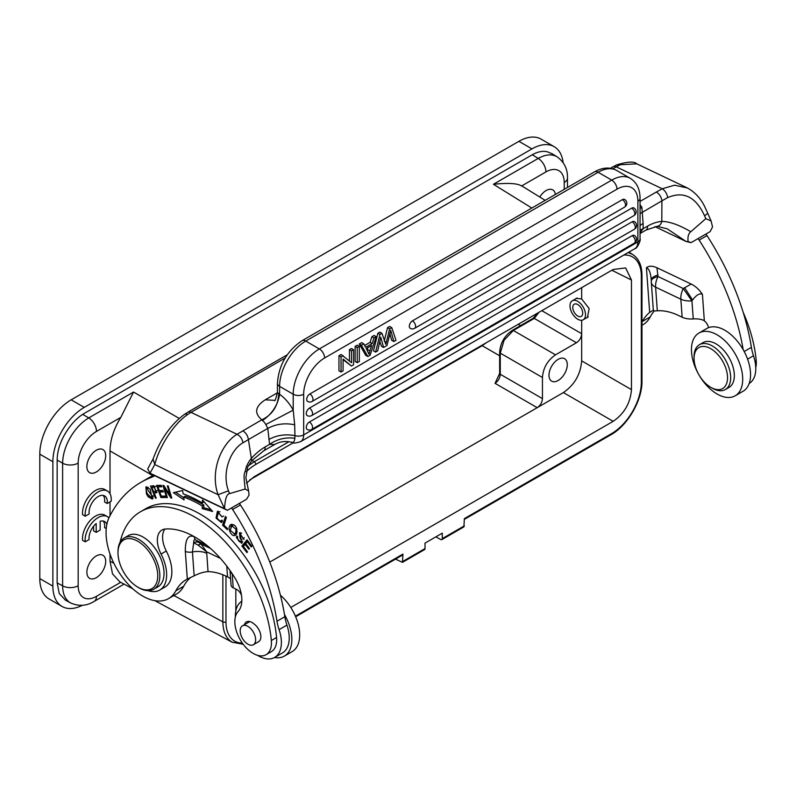 <?xml version="1.0" encoding="UTF-8"?>
<svg xmlns="http://www.w3.org/2000/svg" width="796" height="796" viewBox="0 0 796 796"><rect width="100%" height="100%" fill="white"/><g stroke="black" fill="none" stroke-linecap="round" stroke-linejoin="round"><path stroke-width="1.19" d="M245.188 489.023L229.556 493.61L228.502 490.794C221.427 472.764 230.691 449.561 242.949 442.805L248.412 439.581L251.367 458.397C249.705 460.168 248.014 462.993 246.302 466.884C244.312 476.416 243.059 470.814 245.188 489.023L248.621 491.003L249.058 495.052L246.561 499.251L227.387 510.316L224.552 508.684L218.094 494.704L228.502 490.794M229.556 493.61C226.761 493.918 225.089 498.943 224.552 508.684L150.036 473.202L147.698 468.934L153.071 458.954C157.638 447.083 160.384 442.387 164.593 435.77C170.404 426.935 176.991 419.83 184.354 414.457L184.354 414.457A7.393 3.821 54.4 0 1 187.627 414.557C172.195 425.004 158.563 448.964 154.772 464.536L150.036 473.202L152.265 474.476M231.576 507.898A86.635 50.019 -120 0 0 232.591 509.48A184.921 106.763 60 0 1 276.998 621.248A36.984 21.353 -120 0 0 279.088 629.646A32.546 18.796 60 0 1 281.296 640.163A32.546 18.796 60 0 1 274.64 657.436L282.49 652.899A32.546 18.796 -120 0 0 289.147 635.636A32.546 18.796 -120 0 0 286.938 625.109A36.984 21.353 60 0 1 284.839 616.721A184.921 106.763 -120 0 0 284.48 614.502A184.921 106.763 -120 0 0 240.432 504.953A86.635 50.019 60 0 1 239.417 503.37M153.698 475.222A216.801 125.171 -120 0 0 148.703 477.849L140.852 482.376A216.801 125.171 60 0 1 151.021 477.52A74.237 42.865 -120 0 0 154.504 475.859A74.237 42.865 -120 0 0 154.742 475.71M230.631 579.08A14.796 7.761 175.8 0 0 227.537 576.841L226.532 576.364A73.968 42.705 -120 0 0 208.025 571.637L206.652 551.827L198.015 545.041L193.677 542.782C193.726 539.917 194.453 539.011 195.826 540.086L198.9 542.464A7.393 5.721 -52.3 0 0 193.677 542.782L192.433 551.976L194.164 575.836L187.319 579.05A73.968 42.705 -120 0 0 186.264 579.627A73.968 42.705 -120 0 0 175.846 590.791A51.78 29.89 60 0 1 168.563 598.602L176.404 594.065A51.78 29.89 -120 0 0 183.697 586.254A73.968 42.705 60 0 1 190.761 577.418M227.387 510.316L152.882 474.824M274.64 657.436A32.546 18.796 60 0 1 257.546 655.327M235.367 616.92A32.546 18.796 60 0 1 240.899 601.866A7.393 4.269 -120 0 0 241.835 600.562M241.496 595.348A7.393 4.269 -120 0 0 236.472 589.358L233.228 587.816A7.393 3.881 -4.2 0 1 231.079 585.339L230.054 571.19A7.393 3.881 175.8 0 0 232.163 573.657M266.083 654.69L271.317 651.665A25.89 14.945 -120 0 0 273.406 649.984A25.89 14.945 -120 0 0 276.57 637.497A108.734 62.775 -120 0 0 193.428 510.554A108.734 62.775 -120 0 0 145.758 508.704L140.534 511.719A108.734 62.775 60 0 1 188.194 513.579A108.734 62.775 60 0 1 271.337 640.511A25.89 14.945 60 0 1 266.083 654.69A25.89 14.945 60 0 1 254.74 654.242A25.89 14.945 60 0 1 237.308 633.725A25.89 14.945 60 0 1 238.103 611.527A29.591 17.084 -120 0 0 234.989 578.065A84.326 48.685 -120 0 0 189.697 534.295A84.326 48.685 -120 0 0 165.24 529.032A22.189 12.816 -120 0 0 161.946 530.037A22.189 12.816 -120 0 0 161.071 554.046A33.283 19.213 60 0 1 159.747 590.055A33.283 19.213 60 0 1 148.036 590.652M159.747 590.055L164.971 587.04A33.283 19.213 -120 0 0 171.647 567.996A33.283 19.213 -120 0 0 166.294 551.031A22.189 12.816 60 0 1 164.881 529.071M206.691 553.25A14.796 7.761 -4.2 0 0 192.433 551.976A7.393 3.881 175.8 0 1 185.309 551.339C185.259 539.121 188.264 534.265 194.314 536.763L194.94 537.061M168.563 598.602A51.78 29.89 60 0 1 130.146 586.254A51.78 29.89 60 0 1 106.196 536.385A51.78 29.89 60 0 1 109.231 517.241A216.801 125.171 60 0 1 140.852 482.376M166.513 497.54L167.359 497.629L164.553 488.107L170.861 497.998L171.767 498.087L168.195 485.968L167.349 485.878L170.155 495.401L163.847 485.52L162.941 485.421L166.513 497.54L167.22 497.142M202.244 508.634L212.651 511.49L202.433 500.017L202.363 503.032A123.897 71.531 -120 0 0 183.14 493.819L182.622 490.525L173.379 492.674L184.095 499.928L183.647 497.072A120.196 69.401 60 0 1 202.303 506.007L202.244 508.634L203.806 507.719L203.866 505.102L202.303 506.007M160.882 497.55L165.677 497.51L165.17 496.077L161.23 496.107L159.777 491.968L163.329 491.938L162.832 490.515L159.28 490.545L157.976 486.824L161.767 486.784L161.26 485.351L156.623 485.401L160.882 497.55L162.454 496.644L162.265 496.097M223.626 516.007L222.064 516.932L217.398 511.37L216.034 518.087L221.417 522.564L222.412 521.43L221.457 520.246L220.253 521.36L217.039 518.206L218.194 512.644L222.064 516.922M222.243 520.305L220.253 521.36M222.581 525.211L227.328 529.688L227.666 528.663L223.925 525.131L226.422 517.43L225.417 516.485L222.581 525.211L224.154 524.305L226.392 517.4M155.429 498.177L156.245 498.077L154.245 493.152L156.613 492.704L153.827 485.769L150.524 486.067L155.429 498.177L156.125 497.779M150.106 489.172L145.907 486.973L146.444 493.928L148.165 496.823L152.364 499.082L150.106 489.172M243.954 539.519L239.427 532.773L240.054 538.046L241.098 539.877L241.019 542.136L239.845 541.947C237.875 540.305 237.178 538.613 237.735 536.872L236.81 535.907L236.402 537.638L241.715 543.37L240.103 534.017L243.954 539.519M235.327 535.25L236.651 533.708C237.526 527.708 235.656 524.644 231.039 524.494L231.029 524.494C226.193 527.032 231.676 537.887 235.327 535.25L235.327 535.25M241.914 546.006L246.919 552.613L247.516 551.877L243.407 546.444L245.138 544.335L248.85 549.23L249.446 548.504L245.735 543.608L247.297 541.708L251.257 546.942L251.864 546.205L247.009 539.807L241.914 546.006L243.486 545.101L247.407 540.325M284.48 614.502A36.248 20.925 60 0 1 284.341 656.103A36.248 20.925 60 0 1 274.511 657.506M194.164 575.836C199.239 573.279 203.856 571.876 208.025 571.637M220.402 558.384L206.652 551.827L200.96 543.907L198.9 542.464M120.087 542.245A33.283 19.213 60 0 1 120.246 541.529A108.734 62.775 60 0 1 140.534 511.719M119.728 581.767L112.515 573.886L110.017 561.17L110.017 554.026M110.017 515.689L110.017 501.878M110.017 493.759L110.017 450.924C110.196 439.919 113.788 428.736 120.793 417.383L133.549 392.05L179.319 418.477M248.193 465.909L254.242 461.73A2.219 1.284 60 0 1 255.785 464.436A42.158 24.338 -60 0 0 246.253 471.739M96.286 450.257A13.313 7.691 120 0 0 87.59 461.988A13.313 7.691 120 0 0 89.63 472.655A13.313 7.691 120 0 0 96.286 471.998A13.313 7.691 120 0 0 104.982 460.267A13.313 7.691 120 0 0 102.943 449.601A13.313 7.691 120 0 0 96.286 450.257M96.286 555.946A13.313 7.691 120 0 0 87.59 567.677A13.313 7.691 120 0 0 89.63 578.354A13.313 7.691 120 0 0 96.286 577.687A13.313 7.691 120 0 0 104.982 565.956A13.313 7.691 120 0 0 102.943 555.29A13.313 7.691 120 0 0 96.286 555.946M82.585 514.694A18.497 10.676 -60 0 1 89.928 495.192A18.497 10.676 -60 0 1 104.833 489.52L107.45 491.032A18.497 10.676 120 0 0 92.545 496.704A18.497 10.676 120 0 0 85.202 516.206L82.585 514.694M103.191 495.401A12.915 7.453 -60 0 1 104.584 501.987L107.201 503.5L111.201 501.191A18.497 10.676 120 0 0 107.45 491.032M106.823 524.435A12.915 7.453 -60 0 0 104.614 521.559A12.915 7.453 -60 0 0 100.157 521.29L100.157 530.066L96.197 532.355L93.58 530.842L93.58 526.246M103.172 521.032A12.915 7.453 -60 0 1 104.565 527.619L106.236 528.584M82.565 540.325A18.497 10.676 -60 0 1 89.908 520.823A18.497 10.676 -60 0 1 104.803 515.151L107.42 516.664A18.497 10.676 120 0 0 92.515 522.325A18.497 10.676 120 0 0 85.182 541.827L82.565 540.325M295.674 616.761L402.468 555.101L402.945 554.076L402.478 562.344L395.522 559.12M243.208 644.292L232.064 642.163C226.064 638.492 222.999 631.726 222.86 621.845L222.86 574.762M623.885 255.019A42.158 24.338 -60 0 1 641.327 276.262L641.327 382.03A42.158 24.338 -60 0 1 611.517 433.661L464.357 518.624L463.909 526.882L441.82 539.638A2.219 1.284 60 0 1 440.735 539.539L435.89 536.842M441.82 539.638A2.219 1.284 60 0 0 442.277 538.613L442.277 533.151L425.024 543.111L425.024 548.583A2.219 1.284 -120 0 1 424.557 549.598L402.468 562.354M235.825 589.06L235.825 610.87M290.799 607.447L613.179 421.323C624.293 413.661 630.392 403.094 631.467 389.632L631.467 280.043L625.656 267.944L613.179 269.476L254.123 476.774L246.471 483.132M628.143 252.561L632.551 254.392C638.75 258.481 641.894 265.476 641.974 275.356L641.974 381.125C642.362 400.129 627.706 425.512 611.059 434.676A2.219 1.284 -120 0 0 611.517 433.661M532.275 154.752L538.215 158.424A11.094 6.408 60 0 1 545.927 171.936L521.599 185.975L523.768 187.12M521.599 185.975C517.559 183.339 508.166 182.772 493.42 184.284L531.847 208.045M552.374 153.907L547.668 151.907A36.984 21.353 120 0 0 531.977 154.921L84.257 413.413A36.984 21.353 120 0 0 68.565 428.507C61.143 438.904 57.342 449.412 57.153 460.048L57.153 582.891L59.292 593.637L65.66 600.284M133.549 392.05L88.764 417.91C81.62 422.198 75.481 428.716 70.327 437.462C65.332 446.297 62.755 454.874 62.615 463.202L57.153 460.048M94.157 601.408A11.094 6.408 -120 0 0 94.167 601.398C86.655 606.025 78.814 606.552 70.655 602.97L70.327 602.781C65.332 599.726 62.755 594.075 62.615 585.826L62.615 463.202A11.094 6.408 180 0 0 78.167 463.123A25.88 14.945 -60 0 1 96.465 431.422L120.793 417.383M555.409 194.433A13.313 7.691 120 0 0 552.762 189.896A13.313 7.691 120 0 0 546.106 190.552A13.313 7.691 120 0 0 539.778 197.02M493.42 184.284L538.215 158.424C545.429 154.424 551.608 153.827 556.762 156.623L551.747 153.519M82.356 605.298A44.377 25.621 -60 0 1 62.068 606.462A44.377 25.621 -60 0 1 52.874 586.145L52.874 461.73A44.377 25.621 -60 0 1 84.257 407.373L531.977 148.882A44.377 25.621 -60 0 1 554.175 146.683A44.377 25.621 -60 0 1 563.12 162.593M554.175 146.683L541.101 139.141A44.377 25.621 120 0 0 518.902 141.33L71.182 399.821A44.377 25.621 120 0 0 39.8 454.178L39.8 578.592A44.377 25.621 120 0 0 48.994 598.91L62.068 606.462M486.545 342.588L482.167 345.703L499.649 355.792M249.835 479.839L482.167 345.703M538.952 312.33L534.275 318.41L513.35 330.489L504.097 340.24L500.276 353.135A2.219 1.284 180 0 1 499.649 352.24L499.649 373.384L495.042 383.334L537.21 407.681L269.774 562.085M581.667 320.261L581.667 333.693L541.807 310.679M581.667 287.664L581.667 298.968L576.214 298.361L575.409 298.998M495.042 383.334C498.206 381.135 499.948 378.11 500.276 374.279L500.276 353.135L542.444 377.483L542.444 398.617C542.136 402.468 540.394 405.482 537.21 407.681L563.379 392.577C574.493 384.906 580.592 374.339 581.667 360.887L581.667 333.693C581.359 337.544 579.617 340.559 576.443 342.758L555.518 354.837L513.35 330.489A2.219 1.284 -120 0 0 512.266 330.39L512.266 330.39C504.565 335.653 500.356 342.937 499.649 352.24L499.649 352.24M542.444 377.483C543.21 367.861 547.568 360.309 555.518 354.837M558.135 380.498A12.945 7.472 120 0 0 566.593 369.095A12.945 7.472 120 0 0 564.603 358.717A12.945 7.472 120 0 0 558.135 359.364A12.945 7.472 120 0 0 549.678 370.767A12.945 7.472 120 0 0 551.658 381.145A12.945 7.472 120 0 0 558.135 380.498M581.667 298.968L589.169 308.579L587.408 317.524L586.403 317.932M653.337 310.151L649.675 312.42A73.968 42.705 -120 0 0 642.402 321.425A51.78 29.89 60 0 1 641.974 322.201M651.257 280.023L651.267 280.351C650.71 272.799 649.088 268.6 646.432 267.755C648.78 265.735 652.272 265.725 656.919 267.725L691.197 284.053L683.267 288.54L691.933 300.888L692.56 300.012C696.649 294.719 699.943 292.858 702.43 294.43C699.455 289.794 695.704 286.331 691.197 284.053M690.988 242.661L686.082 241.467L667.237 228.84L657.158 226.313A7.393 5.433 -94.3 0 0 661.814 221.417L661.904 200.851L667.655 197.607C683.645 190.781 695.963 196.891 704.609 215.915L705.833 218.631L690.819 231.736C688.47 233.417 687.565 236.701 688.102 241.566L690.988 242.661L698.132 238.541A86.635 50.019 -120 0 0 699.137 240.123A184.921 106.763 60 0 1 743.185 349.673A36.248 20.925 -120 0 0 708.539 327.673C707.654 324.131 705.823 321.574 703.027 320.002M698.132 238.541L710.161 231.596L712.539 226.95L711.097 220.989L707.743 213.258L704.609 215.915M749.175 383.463A32.546 18.796 -120 0 0 750.24 382.737A32.546 18.796 -120 0 0 755.693 366.279A32.546 18.796 -120 0 0 753.484 355.752A36.984 21.353 60 0 1 751.394 347.355A184.921 106.763 -120 0 0 706.987 235.596A86.635 50.019 60 0 1 705.972 234.014M705.833 218.631L711.097 220.989M641.974 325.275L642.959 324.708A51.78 29.89 -120 0 0 650.242 316.898A73.968 42.705 60 0 1 654.372 310.888M653.407 310.38C653.158 310.898 654.461 311.047 657.317 310.808A73.968 42.705 -120 0 1 678.441 315.455L682.152 317.226A14.796 7.761 -4.2 0 0 693.246 318.927A14.796 7.761 175.8 0 1 704.331 320.629L702.43 294.43M755.772 367.682A25.89 14.945 -120 0 0 756.2 360.578A108.734 62.775 -120 0 0 743.205 312.44M651.317 281.545C651.098 279.416 653.337 277.744 658.023 276.52L656.919 267.725M708.539 327.673A36.248 20.925 -120 0 0 706.798 328.499L698.958 333.026A36.248 20.925 60 0 1 725.843 341.663A36.248 20.925 60 0 1 742.608 376.578A36.248 20.925 60 0 1 735.196 395.801A36.248 20.925 60 0 1 708.311 387.164A36.248 20.925 60 0 1 691.545 352.25A36.248 20.925 60 0 1 698.958 333.026M735.196 395.801L743.046 391.274A36.248 20.925 -120 0 0 750.459 372.05A36.248 20.925 -120 0 0 743.185 349.673M725.315 389.552L728.977 387.443A25.89 14.945 -120 0 0 721.544 348.041A25.89 14.945 -120 0 0 703.087 342.598L699.425 344.708A25.89 14.945 60 0 1 717.883 350.16A25.89 14.945 60 0 1 725.315 389.552A25.89 14.945 60 0 1 712.37 388.269L710.798 387.363A23.671 13.661 60 0 1 705.763 383.563A23.671 13.661 60 0 1 694.062 358.379A23.671 13.661 60 0 1 715.843 352.519A23.671 13.661 60 0 1 727.345 380.538A23.671 13.661 60 0 1 710.798 387.363M694.062 358.379L694.062 356.568A25.89 14.945 60 0 1 699.425 344.708M640.054 225.477L643.108 223.397L643.108 228.711L647.516 226.163A51.78 32.387 115.5 0 1 661.814 221.417C669.555 221.497 679.227 224.93 690.819 231.736M654.909 226.621L686.082 241.467L688.102 241.566M616.582 164.931L636.78 163.847C634.362 161.22 627.626 161.578 616.582 164.921L610.343 168.274M687.386 187.975L674.57 185.189L662.262 188.771L616.253 166.861A7.393 4.269 -120 0 0 613.01 166.732M287.237 354.817L187.776 412.238A7.393 4.269 60 0 1 191.02 412.368L237.029 434.278L261.814 419.81C253.944 413.104 255.108 406.428 265.277 399.791L274.64 400.368M275.008 400.169L274.491 400.497C274.849 401.642 275.834 398.945 277.436 392.408L279.605 394.338C277.754 405.293 272.023 414.039 262.411 420.567L261.814 419.81C272.431 414.736 278.073 406.04 278.739 393.712M643.108 223.397L641.884 207.398A7.393 4.269 60 0 0 640.054 204.821M640.054 213.656L661.904 200.851A7.393 4.269 -120 0 0 656.242 192.085L640.054 201.428M640.054 232.91L643.108 228.711L640.054 230.243M300.599 441.661C295.843 443.153 293.047 443.432 292.222 442.486L292.222 442.486C286.072 440.725 280.232 441.382 274.68 444.476L269.575 444.367L267.794 428.387C276.003 423.989 284.958 422.785 294.679 424.795L293.207 410.129A29.591 17.084 -120 0 0 279.605 394.338L279.605 386.368A7.393 4.269 180 0 1 277.436 383.354C278.749 365.155 286.958 350.946 302.052 340.708A7.393 4.269 60 0 1 305.754 341.076L319.355 348.927A7.393 4.269 60 0 1 324.589 357.991A29.591 17.084 -60 0 0 303.664 394.229L303.664 434.885A14.796 8.537 60 0 1 300.599 441.661L634.82 248.7A14.796 8.537 -120 0 0 637.885 241.924L637.885 201.259A7.393 4.269 180 0 0 640.054 198.244C639.974 189 636.7 182.354 630.223 178.294A36.984 21.353 -60 0 0 611.736 180.125L598.134 172.274A7.393 4.269 -120 0 0 594.433 171.906C602.472 167.349 609.875 166.861 616.631 170.444A36.984 21.353 120 0 0 598.134 172.274L305.754 341.076A36.984 21.353 120 0 0 279.605 386.368L293.207 394.229L293.207 410.129L265.814 424.517A7.393 4.269 -120 0 0 262.411 420.567M291.644 442.088C293.207 443.203 294.291 441.929 294.888 438.268C285.575 437.054 277.137 439.094 269.575 444.367L265.168 446.914A7.393 4.269 60 0 1 263.665 450.835L251.665 460.844L247.636 467.133L245.855 477.779L248.621 491.003M294.888 438.268L294.938 435.631C285.475 433.89 276.769 435.173 268.839 439.482M640.054 198.244L640.054 238.909A7.393 4.269 0 0 1 637.885 241.924L303.664 434.885A7.393 4.269 0 0 1 294.938 435.631L294.679 424.795M242.75 430.815C245.914 432.716 247.805 435.641 248.412 439.581L267.794 428.387L265.814 424.517M355.135 361.483L355.135 346.389L357.225 347.593L357.225 362.697L355.135 361.483M357.225 362.697L359.334 361.483L359.334 346.379L357.235 345.175L355.135 346.389M391.771 327.654L395.98 340.32L393.831 341.564L390.746 330.36L387.015 345.494L383.592 347.474L380.747 337.176L377.702 350.877L375.593 352.091L379.941 334.479L381.961 333.315L385.801 344.37L389.632 328.887L391.771 327.654L389.682 326.44L387.543 327.683L384.179 341.126M381.961 333.315L379.871 332.101L377.851 333.275L373.503 350.887L375.593 352.091M379.791 341.464L381.493 346.27L383.592 347.474M389.921 334.002L391.741 340.36L393.831 341.564M349.454 360.976L349.454 349.673L351.543 350.877L351.543 362.747L341.126 354.479L338.967 355.722L341.056 356.926L341.056 372.03L338.967 370.817L338.967 355.722M343.076 359.573L351.404 366.06L353.553 364.817L353.553 349.713L351.464 348.509L349.454 349.673M412.457 320.848A4.438 2.567 60 0 1 415.592 326.28A4.438 2.567 60 0 1 414.676 328.31A4.438 4.438 0 0 1 410.238 328.31A4.438 2.567 120 0 1 409.552 324.758A4.438 2.567 120 0 1 412.457 320.848L622.392 199.637A4.438 2.567 120 0 1 624.611 199.418A4.438 4.438 0 0 1 624.611 207.099A4.438 2.567 -120 0 0 625.537 205.07A4.438 2.567 -120 0 0 622.392 199.637M309.873 393.96A4.438 2.567 60 0 1 313.007 399.393A4.438 2.567 60 0 1 312.092 401.433A4.438 4.438 0 0 1 307.654 401.433A4.438 2.567 120 0 1 306.967 397.871A4.438 2.567 120 0 1 309.873 393.96L631.676 208.164A4.438 2.567 120 0 1 633.895 207.945A4.438 4.438 0 0 1 633.895 215.636A4.438 2.567 -120 0 0 634.82 213.607A4.438 2.567 -120 0 0 631.676 208.164M309.415 408.119A4.438 2.567 60 0 1 312.559 413.552A4.438 2.567 60 0 1 311.634 415.582A4.438 4.438 0 0 1 307.196 415.582A4.438 2.567 120 0 1 306.52 412.03A4.438 2.567 120 0 1 309.415 408.119L632.133 221.795A4.438 2.567 120 0 1 634.352 221.577A4.438 4.438 0 0 1 634.352 229.268A4.438 2.567 -120 0 0 635.268 227.228A4.438 2.567 -120 0 0 632.133 221.795M309.415 422.009A4.438 2.567 60 0 1 312.559 427.442A4.438 2.567 60 0 1 311.634 429.472A4.438 4.438 0 0 1 307.196 429.472A4.438 2.567 120 0 1 306.52 425.92A4.438 2.567 120 0 1 309.415 422.009L632.133 235.686A4.438 2.567 120 0 1 634.352 235.467A4.438 4.438 0 0 1 634.352 243.158A4.438 2.567 -120 0 0 635.268 241.118A4.438 2.567 -120 0 0 632.133 235.686M371.881 336.718L373.971 337.932L372.23 343.504L365.603 347.335L363.752 343.832L361.663 342.618L359.275 344.001L361.364 345.205L367.851 356.558L370.11 355.255L376.2 336.638L374.11 335.434L371.881 336.718L370.14 342.3L364.628 345.484M359.275 344.001L365.752 355.354L367.851 356.558M359.334 346.379L357.225 347.593M387.543 327.683L389.632 328.887M377.851 333.275L379.941 334.479M353.553 349.713L351.543 350.877M341.056 372.03L343.076 370.866L343.076 359.016L351.404 366.06M343.215 355.683L341.056 356.926M372.23 343.504L370.14 342.3M376.2 336.638L373.971 337.932M363.752 343.832L361.364 345.205M369.881 350.917L371.623 345.484L366.25 348.588L369.026 354.29L369.881 350.917L367.274 349.404L367.822 347.673M367.274 349.404L367.046 350.14M242.949 442.805C242.292 438.904 240.322 436.069 237.029 434.278C221.029 443.939 209.786 471.67 218.094 494.704L154.772 464.536L153.071 458.974M578.423 319.584A10.945 6.318 60 0 1 570.732 310.022A10.945 6.318 60 0 1 572.274 300.808A10.945 6.318 60 0 1 577.07 300.997A10.945 6.318 60 0 1 584.762 310.559A10.945 6.318 60 0 1 583.219 319.773A10.945 6.318 60 0 1 578.423 319.584M577.319 304.321A7.025 4.06 -120 0 0 574.234 304.201A7.025 4.06 -120 0 0 573.239 310.112A7.025 4.06 -120 0 0 578.185 316.261A7.025 4.06 -120 0 0 581.259 316.38A7.025 4.06 -120 0 0 582.254 310.47A7.025 4.06 -120 0 0 577.319 304.321M85.202 516.206L89.152 513.927A12.915 7.453 -60 0 1 94.047 500.087A12.915 7.453 -60 0 1 104.634 495.928A12.915 7.453 -60 0 1 107.201 503.5M85.182 541.827L89.122 539.549A12.915 7.453 -60 0 1 96.197 523.569L96.197 532.355M108.923 517.868A18.497 10.676 120 0 0 107.42 516.664M253.367 644.74A10.915 6.298 60 0 1 241.069 635.457A10.915 6.298 60 0 1 242.452 625.835A10.915 6.298 60 0 1 254.75 635.118A10.915 6.298 60 0 1 253.367 644.74L258.591 641.715A10.915 6.298 -120 0 0 259.984 632.104A10.915 6.298 -120 0 0 253.874 623.825A11.094 6.408 -120 0 0 251.277 622.094A11.094 6.408 -120 0 0 246.422 621.905A11.094 6.408 -120 0 0 244.412 624.711M153.708 589.269L157.897 586.851A29.591 17.084 -120 0 0 162.066 561.966A29.591 17.084 -120 0 0 141.28 536.116A29.591 17.084 -120 0 0 128.305 535.608L124.126 538.026A29.591 17.084 60 0 1 137.091 538.524A29.591 17.084 60 0 1 159.757 573.578A29.591 17.084 60 0 1 153.708 589.269A29.591 17.084 60 0 1 140.743 588.771A29.591 17.084 60 0 1 138.912 587.806L137.867 587.199A28.109 16.228 60 0 1 118.067 554.822A28.109 16.228 60 0 1 117.997 552.772A28.109 16.228 60 0 1 136.136 540.385A28.109 16.228 60 0 1 157.668 573.687A28.109 16.228 60 0 1 139.599 588.115A28.109 16.228 60 0 1 137.867 587.199M117.997 552.772L117.997 551.568A29.591 17.084 60 0 1 124.126 538.026M198.015 545.041L200.96 543.907L210.512 548.454M284.341 656.103L292.182 651.576A36.248 20.925 -120 0 0 285.048 599.796A36.248 20.925 -120 0 0 280.401 595.179M170.155 495.401L170.851 494.993M170.861 497.998L171.608 497.56M164.553 488.107L165.25 487.709M211.069 509.719L203.806 507.719M203.866 505.102A120.196 69.401 -120 0 0 185.209 496.167L183.647 497.072M183.747 497.729L175.538 492.167M202.363 503.032L203.945 501.709M165.359 496.614L162.454 496.644M160.643 491.47L160.314 490.535M158.832 486.326L158.504 485.381M157.976 486.824L161.449 485.898M159.777 491.968L163.021 491.052M222.134 521.887L220.502 521.29M217.398 513.579L218.263 511.122M219.955 511.639L218.194 512.644M155.12 492.644L154.703 491.6M152.792 486.893L152.364 485.829M157.111 492.087L154.245 493.152M155.857 486.296L151.917 487.391L154.295 487.202L155.787 491.351L153.668 491.729L151.917 487.391M155.25 486.655L154.295 487.202M146.633 488.306L146.862 486.774M153.001 498.356L151.598 497.789M153.21 496.853L151.638 497.759L147.25 493.739L146.046 489.719L146.673 488.276L152.235 496.216L151.638 497.759M148.295 487.351L146.673 488.276M240.223 533.947L240.352 532.623M242.372 542.633L241.089 542.096M244.292 537.788L243.019 538.524M236.074 534.623L234.143 534.126M230.721 527.081L231.855 524.226M233.805 524.733L231.785 525.818L236.054 529.31L235.636 532.663L234.581 533.957L230.293 530.355L231.785 525.818M234.581 533.957L237.188 531.788L235.636 532.663M243.974 545.748L243.486 545.101M247.297 541.708L248.103 541.24M245.138 544.335L245.934 543.867M232.591 509.48L240.432 504.953M151.021 477.52L154.414 475.56M232.203 573.717L233.228 587.816M187.319 579.05L185.309 551.339M276.998 621.248L284.839 616.721M227.537 576.841L226.761 566.085M183.697 586.254L175.846 590.791M194.314 536.763A7.393 4.627 115.5 0 0 195.826 540.086L206.87 545.35M166.294 551.031L161.071 554.046M225.974 576.095L225.974 621.835A2.219 1.284 180 0 1 222.86 621.845L173.896 595.517M113.878 563.24L110.017 561.17M110.017 450.924L152.822 475.64M288.868 441.74L254.242 461.73L252.024 460.446M78.167 463.123L78.167 585.747A25.88 14.945 -60 0 0 96.465 596.313L120.733 582.304M124.096 584.115L94.167 601.398A11.094 6.408 -120 0 0 96.465 596.313M295.415 616.164L402.945 554.076M242.342 643.108A42.158 24.338 -60 0 1 225.974 621.835M293.316 442.765L255.785 464.436M402.945 561.329L425.024 548.583M442.277 538.613L464.357 525.867M641.327 382.03A2.219 1.284 -0 0 0 641.974 381.125M641.327 276.262A2.219 1.284 0 0 0 641.974 275.356M96.465 431.422A11.094 6.408 60 0 0 88.764 417.91L82.665 414.388M57.153 582.891L62.615 585.826A11.094 6.408 0 0 0 78.167 585.747M564.225 189.349L564.225 182.503A25.88 14.945 -60 0 0 545.927 171.936M567.478 187.468L567.478 177.966A11.094 6.408 180 0 1 564.225 182.503M39.8 578.592L52.874 586.145M52.874 461.73L39.8 454.178M71.182 399.821L84.257 407.373M531.977 148.882L518.902 141.33M520.574 325.604L518.266 324.27M563.379 392.577L613.179 421.323M537.718 313.037L533.191 318.31A2.219 1.284 -120 0 1 534.275 318.41L576.443 342.758M542.444 398.617L500.276 374.279A2.219 1.284 0 0 1 499.649 373.384M611.845 270.242L631.467 280.043M631.467 389.632L581.667 360.887M649.675 312.42L646.432 267.755M699.137 240.123L706.987 235.596M642.402 321.425L650.242 316.898M756.2 360.578L754.996 361.275M682.152 317.226L680.849 299.197L655.606 287.167L657.317 310.808M693.246 318.927L691.933 300.888A14.796 7.761 175.8 0 1 680.849 299.197A14.796 9.254 -64.5 0 1 683.267 288.54L658.023 276.52A14.796 9.254 115.5 0 0 655.606 287.167A14.796 7.761 175.8 0 1 651.307 282.202L653.367 310.51M692.56 300.012L684.57 287.625M651.267 280.351C651.188 278.172 653.426 276.381 657.984 274.968M744.2 351.514L751.394 347.355M747.593 359.155L753.484 355.752M619.686 165.11A44.377 27.76 115.5 0 0 616.253 166.861L612.85 168.822M285.157 358.021L191.02 412.368A44.377 27.76 115.5 0 0 187.627 414.557M265.277 399.791L277.436 392.766M667.655 197.607C667.038 193.687 665.237 190.742 662.262 188.771L656.232 192.085M657.158 226.313L646.004 230.094A7.393 4.269 -120 0 0 647.516 226.163M265.168 446.914A51.78 32.387 115.5 0 0 251.367 458.397L251.655 460.844M303.664 394.229A7.393 4.269 180 0 1 293.207 394.229A36.984 21.353 -60 0 1 319.355 348.927L611.736 180.125A7.393 4.269 -120 0 1 616.96 189.179A29.591 17.084 -60 0 1 637.885 201.259M616.96 189.179L324.589 357.991M640.054 208.462A22.189 1.015 151.8 0 1 641.884 207.398M386.269 342.33L384.816 341.494M276.57 637.497L271.337 640.511M279.088 629.646L286.938 625.109M147.151 493.52L146.444 493.928M148.872 496.415L148.165 496.823M152.235 496.216L153.111 495.719M240.929 537.539L240.054 538.046M241.964 539.37L241.098 539.877M236.402 537.638L237.735 536.872M236.054 529.31L236.87 528.833M229.994 570.493L230.054 571.19M119.599 581.697L132.882 588.841M154.862 600.662L232.462 642.392M611.059 434.676L464.357 519.37M523.569 187L545.17 200.353M628.89 252.123L632.561 254.392M70.655 602.97L65.133 600.005M567.478 177.966C567.717 169.13 564.255 162.076 557.081 156.812M533.191 318.31L512.266 330.39M651.257 280.142L651.267 281.117A14.796 14.796 0 0 0 651.307 282.202M707.743 213.258L704.341 205.846C700.002 197.468 694.082 191.368 686.59 187.577L636.78 163.847M646.004 230.094L640.054 233.526M274.67 444.476L263.665 450.835M270.292 413.93L274.938 408.01L276.789 404.06M277.436 392.408L277.436 383.354M616.631 170.444L630.223 178.294M302.052 340.708L594.433 171.906M640.054 238.909C641.208 239.735 636.979 249.009 634.82 248.7M414.676 328.31L624.611 207.099M312.092 401.433L633.895 215.636M311.634 415.582L634.352 229.268M311.634 429.472L634.352 243.158M187.776 412.238L184.354 414.457M577.18 297.983L572.274 300.808M588.274 316.858L583.219 319.773M242.452 625.835L249.854 621.567M157.349 490.445L155.787 491.351M240.103 534.017L241.676 533.111M242.591 541.23L241.019 542.136"/></g></svg>
